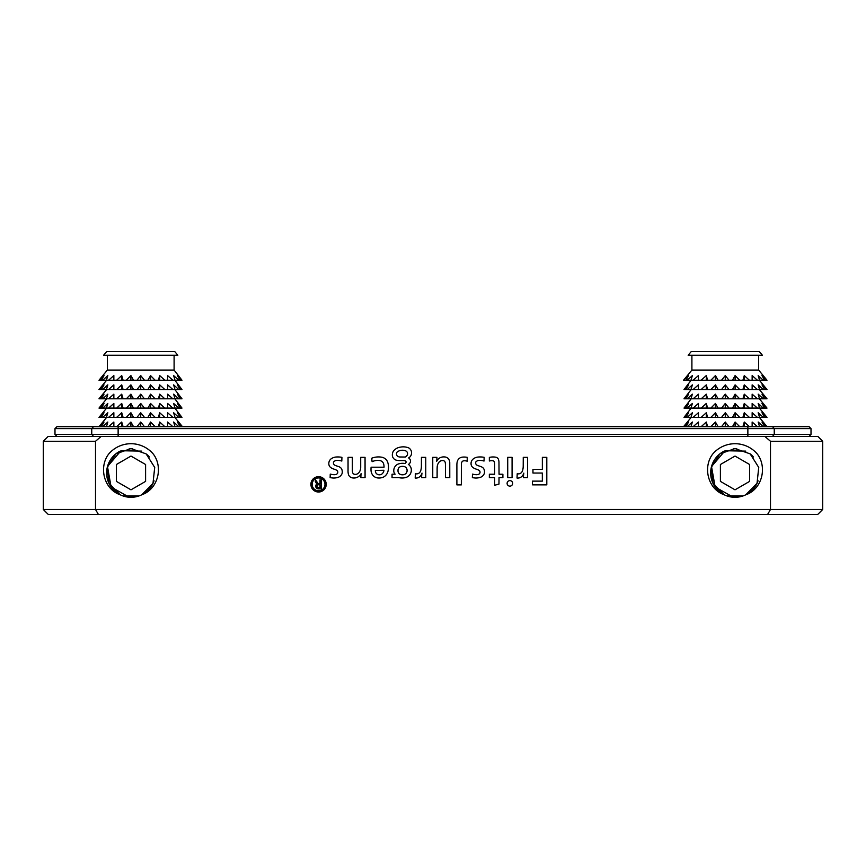 <?xml version="1.0" encoding="UTF-8"?>
<svg xmlns="http://www.w3.org/2000/svg" width="866" height="866" viewBox="0 0 866 866"><rect width="100%" height="100%" fill="white"/><g stroke="black" fill="none" stroke-linecap="round" stroke-linejoin="round"><path stroke-width="1.3" d="M106.626 351.65L174.824 351.65L177.844 355.244L103.606 355.244L106.626 351.65M107.362 355.244L107.362 370.063L174.088 370.063M107.362 370.063L98.995 380.228L101.387 380.228L104.028 375.584L99.46 380.228M101.387 380.228L106.453 380.228L107.817 375.584L102.718 380.228M106.453 380.228L113.857 380.228L113.857 375.584L108.586 380.228M113.857 380.228L123.091 380.228L121.727 375.584L116.629 380.228M123.091 380.228L133.526 380.228L130.896 375.584L126.317 380.228M133.526 380.228L144.46 380.228L140.725 375.584L136.99 380.228M144.46 380.228L155.133 380.228L150.554 375.584L147.924 380.228M155.133 380.228L164.821 380.228L159.723 375.584L158.359 380.228M164.821 380.228L172.864 380.228L167.593 375.584L167.593 380.228M172.864 380.228L178.732 380.228L173.633 375.584L174.997 380.228M178.732 380.228L181.99 380.228L177.422 375.584L180.063 380.228M181.99 380.228L174.098 370.063L174.098 355.244M106.626 380.228L98.995 389.516L101.387 389.516L104.028 384.872L99.46 389.516M101.387 389.516L106.453 389.516L107.817 384.872L102.718 389.516M106.453 389.516L113.857 389.516L113.857 384.872L108.586 389.516M113.857 389.516L123.091 389.516L121.727 384.872L116.629 389.516M123.091 389.516L133.526 389.516L130.896 384.872L126.317 389.516M133.526 389.516L144.46 389.516L140.725 384.872L136.99 389.516M144.46 389.516L155.133 389.516L150.554 384.872L147.924 389.516M155.133 389.516L164.821 389.516L159.723 384.872L158.359 389.516M164.821 389.516L172.864 389.516L167.593 384.872L167.593 389.516M172.864 389.516L178.732 389.516L173.633 384.872L174.997 389.516M178.732 389.516L181.99 389.516L177.422 384.872L180.063 389.516M181.99 389.516L174.824 380.228M106.626 389.516L98.995 398.804L101.387 398.804L104.028 394.16L99.46 398.804M101.387 398.804L106.453 398.804L107.817 394.16L102.718 398.804M106.453 398.804L113.857 398.804L113.857 394.16L108.586 398.804M113.857 398.804L123.091 398.804L121.727 394.16L116.629 398.804M123.091 398.804L133.526 398.804L130.896 394.16L126.317 398.804M133.526 398.804L144.46 398.804L140.725 394.16L136.99 398.804M144.46 398.804L155.133 398.804L150.554 394.16L147.924 398.804M155.133 398.804L164.821 398.804L159.723 394.16L158.359 398.804M164.821 398.804L172.864 398.804L167.593 394.16L167.593 398.804M172.864 398.804L178.732 398.804L173.633 394.16L174.997 398.804M178.732 398.804L181.99 398.804L177.422 394.16L180.063 398.804M181.99 398.804L174.824 389.516M106.626 398.804L98.995 408.092L101.387 408.092L104.028 403.448L99.46 408.092M101.387 408.092L106.453 408.092L107.817 403.448L102.718 408.092M106.453 408.092L113.857 408.092L113.857 403.448L108.586 408.092M113.857 408.092L123.091 408.092L121.727 403.448L116.629 408.092M123.091 408.092L133.526 408.092L130.896 403.448L126.317 408.092M133.526 408.092L144.46 408.092L140.725 403.448L136.99 408.092M144.46 408.092L155.133 408.092L150.554 403.448L147.924 408.092M155.133 408.092L164.821 408.092L159.723 403.448L158.359 408.092M164.821 408.092L172.864 408.092L167.593 403.448L167.593 408.092M172.864 408.092L178.732 408.092L173.633 403.448L174.997 408.092M178.732 408.092L181.99 408.092L177.422 403.448L180.063 408.092M181.99 408.092L174.824 398.804M106.626 408.092L98.995 417.38L101.387 417.38L104.028 412.736L99.46 417.38M101.387 417.38L106.453 417.38L107.817 412.736L102.718 417.38M106.453 417.38L113.857 417.38L113.857 412.736L108.586 417.38M113.857 417.38L123.091 417.38L121.727 412.736L116.629 417.38M123.091 417.38L133.526 417.38L130.896 412.736L126.317 417.38M133.526 417.38L144.46 417.38L140.725 412.736L136.99 417.38M144.46 417.38L155.133 417.38L150.554 412.736L147.924 417.38M155.133 417.38L164.821 417.38L159.723 412.736L158.359 417.38M164.821 417.38L172.864 417.38L167.593 412.736L167.593 417.38M172.864 417.38L178.732 417.38L173.633 412.736L174.997 417.38M178.732 417.38L181.99 417.38L177.422 412.736L180.063 417.38M181.99 417.38L174.824 408.092M106.626 417.38L98.995 426.667M101.387 426.667L104.028 422.023L99.46 426.667M106.453 426.667L107.817 422.023L102.718 426.667M113.857 426.667L113.857 422.023L108.586 426.667M123.091 426.667L121.727 422.023L116.629 426.667M133.526 426.667L130.896 422.023L126.317 426.667M144.46 426.667L140.725 422.023L136.99 426.667M155.133 426.667L150.554 422.023L147.924 426.667M164.821 426.667L159.723 422.023L158.359 426.667M172.864 426.667L167.593 422.023L167.593 426.667M178.732 426.667L173.633 422.023L174.997 426.667M181.99 426.667L177.422 422.023L180.063 426.667M174.824 417.38L182.455 426.667M121.727 422.023L121.727 426.667M159.723 422.023L159.723 426.667M140.725 422.023L140.725 426.667M150.554 422.023L150.554 426.667M130.896 422.023L130.896 426.667M121.727 412.736L121.727 417.38M159.723 412.736L159.723 417.38M140.725 412.736L140.725 417.38M150.554 412.736L150.554 417.38M130.896 412.736L130.896 417.38M121.727 403.448L121.727 408.092M159.723 403.448L159.723 408.092M140.725 403.448L140.725 408.092M150.554 403.448L150.554 408.092M130.896 403.448L130.896 408.092M121.727 394.16L121.727 398.804M159.723 394.16L159.723 398.804M140.725 394.16L140.725 398.804M150.554 394.16L150.554 398.804M130.896 394.16L130.896 398.804M121.727 384.872L121.727 389.516M159.723 384.872L159.723 389.516M140.725 384.872L140.725 389.516M150.554 384.872L150.554 389.516M130.896 384.872L130.896 389.516M121.727 375.584L121.727 380.228M159.723 375.584L159.723 380.228M140.725 375.584L140.725 380.228M150.554 375.584L150.554 380.228M130.896 375.584L130.896 380.228M724.203 451.121A24.356 24.356 0 0 0 724.203 494.767A24.356 24.356 0 0 0 758.075 480.792M753.42 456.988A24.356 24.356 0 0 0 750.974 454.542M745.778 494.8L757.025 483.369L758.735 467.424L750.162 453.871L735.018 448.588L719.873 453.871L711.3 467.424L713.01 483.369L724.257 494.8L713.01 483.369L711.3 467.424L719.873 453.871L735.018 448.588L750.162 453.871L758.735 467.424L757.025 483.369L745.778 494.8L757.025 483.38L758.746 467.434L750.183 453.881L735.05 448.588L719.906 453.849L711.311 467.38L712.978 483.325L724.203 494.767C707.987 489.279 702.575 467.261 712.718 454.044A29.227 29.227 0 0 1 732.625 443.814M738.557 443.933A29.227 29.227 0 0 1 743.937 445.113M749.371 447.484A29.227 29.227 0 0 1 753.864 450.601M735.018 489.82L720.404 481.377L720.404 464.512L735.018 456.068L749.631 464.512L749.631 481.377L735.018 489.82M736.739 448.653A24.356 24.356 0 0 0 733.296 448.653M120.168 451.121A24.356 24.356 0 0 0 120.168 494.767C103.952 489.279 98.54 467.261 108.683 454.044A29.227 29.227 0 0 1 153.282 454.044C163.447 467.272 157.991 489.29 141.797 494.767A24.356 24.356 0 0 0 154.04 480.792M108.683 454.044A29.227 29.227 0 0 1 128.59 443.814M134.522 443.933A29.227 29.227 0 0 1 139.902 445.113M145.336 447.484A29.227 29.227 0 0 1 149.829 450.601M141.797 494.767A24.356 24.356 0 0 1 120.168 494.767L108.943 483.325L107.276 467.38L115.871 453.849L131.015 448.588L146.148 453.881L154.711 467.434L152.99 483.38L141.743 494.8L152.99 483.369L154.7 467.424L146.127 453.871L130.983 448.588L115.838 453.871L107.265 467.424L108.975 483.369L120.222 494.8L108.975 483.369L107.265 467.424L115.838 453.871L130.983 448.588L146.127 453.871L154.7 467.424L152.99 483.369L141.743 494.8M138.831 496.002L132.704 497.236L138.831 496.002L123.134 496.002L129.261 497.236L111.119 487.038L107.481 466.558L120.991 450.731L141.797 451.121M747.867 436.41L747.867 428.616L54.991 428.616L54.991 434.461L811.009 434.461L811.009 428.616L747.867 428.616L747.867 426.667L809.06 426.667L811.009 428.616M54.991 428.616L56.94 426.667L747.867 426.667M456.891 464.761L456.891 484.884L461.34 484.884L461.372 464.003A4.211 4.211 0 0 1 462.303 461.459A2.533 2.533 0 0 1 463.602 460.842A8.184 8.184 0 0 1 467.218 461.21L467.218 457.335A16.941 16.941 0 0 0 462.195 457.151A5.932 5.932 0 0 0 457.259 461.621A12.644 12.644 0 0 0 456.891 464.761M394.084 450.309A6.538 6.538 0 0 0 392.341 454.682A5.337 5.337 0 0 0 396.303 460.171A15.274 15.274 0 0 0 400.98 460.56L402.852 460.56A7.848 7.848 0 0 1 405.18 460.853A1.223 1.223 0 0 1 405.851 462.725A2.122 2.122 0 0 1 404.877 463.494A13.499 13.499 0 0 0 398.382 463.981A6.917 6.917 0 0 0 393.803 470.151A5.228 5.228 0 0 0 394.56 473.55L395.156 474.189L392.06 474.2L392.06 477.61L398.912 477.621A13.336 13.336 0 0 0 406.176 477.382A7.578 7.578 0 0 0 411.318 470.151A6.517 6.517 0 0 0 409.001 464.89L408.308 464.436A3.648 3.648 0 0 0 408.633 457.941A5.802 5.802 0 0 0 408.676 447.874A14.646 14.646 0 0 0 400.417 447.127A11.085 11.085 0 0 0 394.084 450.309M326.222 484.354A7.664 7.664 0 0 0 314.726 477.718A7.664 7.664 0 0 0 314.726 490.99A7.664 7.664 0 0 0 326.222 484.354M507.714 457.335L507.736 477.621L512.077 477.61L512.077 457.335L507.714 457.335M512.282 481.961A2.793 2.793 0 0 0 507.184 484.072A2.782 2.782 0 0 0 510.94 485.923A2.782 2.782 0 0 0 512.282 481.961M712.718 454.044A29.227 29.227 0 0 1 757.317 454.044C767.482 467.272 762.026 489.29 745.832 494.767M517.219 473.745L517.024 478.032A5.986 5.986 0 0 0 522.934 475.098A9.374 9.374 0 0 0 523.833 473.128A27.279 27.279 0 0 0 523.432 477.621L527.589 477.61L527.589 457.335L523.259 457.335L523.216 466.081A16.703 16.703 0 0 1 522.696 470.151A5.088 5.088 0 0 1 520.52 473.334A4.752 4.752 0 0 1 517.219 473.745M532.958 469.415L542.354 469.415L542.354 457.335L546.803 457.335L546.803 484.873L532.428 484.852L532.428 481.128L542.343 481.128L542.322 473.053L532.958 473.042L532.958 469.415M328.82 463.494A4.915 4.915 0 0 0 330.595 467.467A11.723 11.723 0 0 0 334.254 469.21A13.932 13.932 0 0 1 336.582 470.195A2.262 2.262 0 0 1 336.322 474.319A6.04 6.04 0 0 1 333.529 474.665A21.563 21.563 0 0 1 330.249 474.113L330.13 477.664L333.096 478.032A15.588 15.588 0 0 0 338.205 477.339A6.831 6.831 0 0 0 342.048 473.637A6.863 6.863 0 0 0 342.048 470.151A4.514 4.514 0 0 0 340.771 467.824A6.841 6.841 0 0 0 338.541 466.558L336.095 465.746A6.105 6.105 0 0 1 334.211 464.793A2.544 2.544 0 0 1 333.713 461.805A4.828 4.828 0 0 1 336.701 460.42A14.809 14.809 0 0 1 341.81 461.048L341.929 457.335A22.04 22.04 0 0 0 335.705 457.053A9.688 9.688 0 0 0 331.202 458.785A5.856 5.856 0 0 0 328.82 463.494M348.045 470.151A14.365 14.365 0 0 0 348.446 474.438A4.947 4.947 0 0 0 352.743 477.935A8.097 8.097 0 0 0 361.144 473.615A22.332 22.332 0 0 0 360.905 477.621L365.073 477.61L365.051 457.335L360.7 457.345L360.7 467.131A10.013 10.013 0 0 1 360.245 470.151A6.257 6.257 0 0 1 356.987 474.081A4.319 4.319 0 0 1 353.913 474.113A2.468 2.468 0 0 1 352.592 472.392A13.661 13.661 0 0 1 352.375 470.151L352.354 457.335L348.045 457.335L348.045 470.151M371.092 467.207A26.099 26.099 0 0 0 370.994 470.151A9.223 9.223 0 0 0 372.997 475.51A7.556 7.556 0 0 0 378.442 478A10.554 10.554 0 0 0 383.67 476.982A8.931 8.931 0 0 0 387.806 471.905L388.271 470.151A15.664 15.664 0 0 0 387.524 461.751A7.794 7.794 0 0 0 381.321 457.14A18.283 18.283 0 0 0 371.698 458.233L372.109 461.697A13.25 13.25 0 0 1 380.109 460.615A4.86 4.86 0 0 1 383.714 464.165A11.15 11.15 0 0 1 384.028 467.207L371.092 467.207M415.193 478.032A5.986 5.986 0 0 0 421.114 475.098A9.374 9.374 0 0 0 422.013 473.128A27.279 27.279 0 0 0 421.601 477.621L425.769 477.61L425.769 457.335L421.439 457.335L421.396 466.081A16.703 16.703 0 0 1 420.876 470.151A5.077 5.077 0 0 1 418.7 473.334A4.752 4.752 0 0 1 415.399 473.745L415.193 478.032M432.751 457.335L432.751 477.599L437.103 477.621L437.124 470.151A42.531 42.531 0 0 1 437.243 466.211A8.508 8.508 0 0 1 439.181 462.011A4.362 4.362 0 0 1 443.922 460.842A2.609 2.609 0 0 1 445.308 462.899A37.779 37.779 0 0 1 445.449 468.279L445.449 477.577L449.779 477.621L449.757 462.628A6.549 6.549 0 0 0 448.123 458.417A5.748 5.748 0 0 0 444.031 456.923A7.588 7.588 0 0 0 436.67 461.329A22.289 22.289 0 0 0 436.919 457.335L432.751 457.335M472.771 459.348A5.759 5.759 0 0 0 471.05 463.494A4.915 4.915 0 0 0 472.825 467.467A11.723 11.723 0 0 0 476.484 469.21A13.943 13.943 0 0 1 478.811 470.195A2.262 2.262 0 0 1 478.552 474.319A6.04 6.04 0 0 1 475.759 474.665A21.563 21.563 0 0 1 472.479 474.113L472.36 477.664L475.326 478.032A15.588 15.588 0 0 0 480.435 477.339A6.831 6.831 0 0 0 484.267 473.637A6.863 6.863 0 0 0 484.278 470.151A4.514 4.514 0 0 0 483.001 467.824A6.841 6.841 0 0 0 480.771 466.558L478.324 465.746A6.105 6.105 0 0 1 476.441 464.793A2.544 2.544 0 0 1 475.943 461.805A4.828 4.828 0 0 1 478.93 460.42A14.809 14.809 0 0 1 484.029 461.048L484.159 457.335A20.578 20.578 0 0 0 477.588 457.107A8.996 8.996 0 0 0 472.771 459.348M489.344 457.41L489.344 461.004A8.92 8.92 0 0 1 493.263 460.853A1.71 1.71 0 0 1 494.345 461.979A8.054 8.054 0 0 1 494.648 464.512L494.648 474.232L489.344 474.232L489.344 477.621L494.692 477.631L494.692 485.252L498.978 484.083L499.022 477.621L502.897 477.621L502.886 474.232L499.043 474.232L498.968 461.859A9.201 9.201 0 0 0 498.361 459.186A3.659 3.659 0 0 0 495.688 457.183A15.859 15.859 0 0 0 489.344 457.41M770.491 441.281L770.491 509.479L822.7 509.479L822.7 441.281L770.491 441.281L764.851 436.41L817.829 436.41L822.7 441.281M101.149 436.41L95.509 441.281L43.3 441.281L48.171 436.41L764.851 436.41M95.509 441.281L95.509 509.479L770.491 509.479L767.666 514.35L48.171 514.35L43.3 509.479L95.509 509.479L98.334 514.35M822.7 509.479L817.829 514.35L767.666 514.35M132.704 448.653A24.356 24.356 0 0 0 129.261 448.653M742.866 496.002L736.739 497.236L742.866 496.002L727.169 496.002L733.296 497.236L715.154 487.038L711.516 466.558L725.026 450.731L745.832 451.121M324.977 484.354A6.419 6.419 0 0 1 315.354 489.918A6.419 6.419 0 0 1 315.354 478.801A6.419 6.419 0 0 1 324.977 484.354M318.396 487.612A1.429 1.429 0 0 1 316.967 486.194A1.429 1.429 0 0 1 318.396 484.765L319.987 484.765L319.987 487.612L318.396 487.612M315.311 481.734L316.913 483.975A2.663 2.663 0 0 0 318.396 488.857L321.232 488.857L321.232 479.872L319.987 479.872L319.987 483.52L318.114 483.52L315.516 479.872L315.311 481.734M375.335 470.444L383.952 470.27A5.412 5.412 0 0 1 381.722 474.157A4.319 4.319 0 0 1 376.18 473.345A4.676 4.676 0 0 1 375.335 470.444M397.18 455.797A2.879 2.879 0 0 1 398.598 451.121A8.79 8.79 0 0 1 405.591 450.829A3.096 3.096 0 0 1 407.15 455.278A4.709 4.709 0 0 1 405.32 457.042L399.767 456.977A3.67 3.67 0 0 1 397.18 455.797M398.003 471.115L397.992 470.151A3.886 3.886 0 0 1 401.553 466.417A6.322 6.322 0 0 1 405.115 466.904A3.713 3.713 0 0 1 407.063 470.151A4.114 4.114 0 0 1 403.534 474.709A5.694 5.694 0 0 1 399.691 474.092A3.789 3.789 0 0 1 398.003 471.115M718.076 380.228L715.446 375.584L715.446 380.228L729.01 380.228L725.275 375.584L721.54 380.228M715.446 375.584L710.867 380.228L715.446 380.228M684.01 380.228L685.937 380.228L688.578 375.584L683.545 380.228L691.902 370.063L758.648 370.063L767.005 380.228L761.972 375.584L764.613 380.228L766.54 380.228M763.282 380.228L758.183 375.584L759.547 380.228L764.613 380.228M752.143 375.584L752.143 380.228L757.414 380.228L752.143 375.584M739.683 380.228L735.104 375.584L735.104 380.228L749.371 380.228L744.273 375.584L742.909 380.228M735.104 375.584L732.474 380.228L735.104 380.228M725.275 375.584L725.275 380.228M744.273 375.584L744.273 380.228M698.407 375.584L693.136 380.228L698.407 380.228L698.407 375.584M691.003 380.228L692.367 375.584L687.268 380.228L693.136 380.228M706.277 375.584L701.179 380.228L707.641 380.228L706.277 375.584L706.277 380.228M718.076 389.516L715.446 384.872L715.446 389.516L729.01 389.516L725.275 384.872L721.54 389.516M715.446 384.872L710.867 389.516L715.446 389.516M759.374 380.228L767.005 389.516L761.972 384.872L764.613 389.516L766.54 389.516M763.282 389.516L758.183 384.872L759.547 389.516L764.613 389.516M752.143 384.872L752.143 389.516L757.414 389.516L752.143 384.872M739.683 389.516L735.104 384.872L735.104 389.516L749.371 389.516L744.273 384.872L742.909 389.516M735.104 384.872L732.474 389.516L735.104 389.516M725.275 384.872L725.275 389.516M744.273 384.872L744.273 389.516M698.407 384.872L693.136 389.516L698.407 389.516L698.407 384.872M691.003 389.516L692.367 384.872L687.268 389.516L693.136 389.516M688.578 384.872L684.01 389.516L685.937 389.516L688.578 384.872M684.01 389.516L691.176 380.228M706.277 384.872L701.179 389.516L707.641 389.516L706.277 384.872L706.277 389.516M718.076 398.804L715.446 394.16L715.446 398.804L729.01 398.804L725.275 394.16L721.54 398.804M715.446 394.16L710.867 398.804L715.446 398.804M759.374 389.516L767.005 398.804L761.972 394.16L764.613 398.804L766.54 398.804M763.282 398.804L758.183 394.16L759.547 398.804L764.613 398.804M752.143 394.16L752.143 398.804L757.414 398.804L752.143 394.16M739.683 398.804L735.104 394.16L735.104 398.804L749.371 398.804L744.273 394.16L742.909 398.804M735.104 394.16L732.474 398.804L735.104 398.804M725.275 394.16L725.275 398.804M744.273 394.16L744.273 398.804M698.407 394.16L693.136 398.804L698.407 398.804L698.407 394.16M691.003 398.804L692.367 394.16L687.268 398.804L693.136 398.804M688.578 394.16L684.01 398.804L685.937 398.804L688.578 394.16M684.01 398.804L691.176 389.516M706.277 394.16L701.179 398.804L707.641 398.804L706.277 394.16L706.277 398.804M718.076 408.092L715.446 403.448L715.446 408.092L729.01 408.092L725.275 403.448L721.54 408.092M715.446 403.448L710.867 408.092L715.446 408.092M759.374 398.804L767.005 408.092L761.972 403.448L764.613 408.092L766.54 408.092M763.282 408.092L758.183 403.448L759.547 408.092L764.613 408.092M752.143 403.448L752.143 408.092L757.414 408.092L752.143 403.448M739.683 408.092L735.104 403.448L735.104 408.092L749.371 408.092L744.273 403.448L742.909 408.092M735.104 403.448L732.474 408.092L735.104 408.092M725.275 403.448L725.275 408.092M744.273 403.448L744.273 408.092M698.407 403.448L693.136 408.092L698.407 408.092L698.407 403.448M691.003 408.092L692.367 403.448L687.268 408.092L693.136 408.092M688.578 403.448L684.01 408.092L685.937 408.092L688.578 403.448M684.01 408.092L691.176 398.804M706.277 403.448L701.179 408.092L707.641 408.092L706.277 403.448L706.277 408.092M718.076 417.38L715.446 412.736L715.446 417.38L729.01 417.38L725.275 412.736L721.54 417.38M715.446 412.736L710.867 417.38L715.446 417.38M759.374 408.092L767.005 417.38L761.972 412.736L764.613 417.38L766.54 417.38M763.282 417.38L758.183 412.736L759.547 417.38L764.613 417.38M752.143 412.736L752.143 417.38L757.414 417.38L752.143 412.736M739.683 417.38L735.104 412.736L735.104 417.38L749.371 417.38L744.273 412.736L742.909 417.38M735.104 412.736L732.474 417.38L735.104 417.38M725.275 412.736L725.275 417.38M744.273 412.736L744.273 417.38M698.407 412.736L693.136 417.38L698.407 417.38L698.407 412.736M691.003 417.38L692.367 412.736L687.268 417.38L693.136 417.38M688.578 412.736L684.01 417.38L685.937 417.38L688.578 412.736M684.01 417.38L691.176 408.092M706.277 412.736L701.179 417.38L707.641 417.38L706.277 412.736L706.277 417.38M718.076 426.667L715.446 422.023L715.446 426.667M715.446 422.023L710.867 426.667M759.374 417.38L767.005 426.667M763.282 426.667L758.183 422.023L759.547 426.667M757.414 426.667L752.143 422.023L752.143 426.667M766.54 426.667L761.972 422.023L764.613 426.667M739.683 426.667L735.104 422.023L735.104 426.667M735.104 422.023L732.474 426.667M729.01 426.667L725.275 422.023L721.54 426.667M725.275 422.023L725.275 426.667M749.371 426.667L744.273 422.023L742.909 426.667M744.273 422.023L744.273 426.667M698.407 426.667L698.407 422.023L693.136 426.667M691.003 426.667L692.367 422.023L687.268 426.667M685.937 426.667L688.578 422.023L684.01 426.667M683.545 426.667L691.176 417.38M707.641 426.667L706.277 422.023L701.179 426.667M706.277 422.023L706.277 426.667M757.414 417.38L759.547 417.38M749.371 417.38L752.143 417.38M729.01 417.38L732.474 417.38M707.641 417.38L710.867 417.38M698.407 417.38L701.179 417.38M685.937 417.38L687.268 417.38M757.414 408.092L759.547 408.092M749.371 408.092L752.143 408.092M729.01 408.092L732.474 408.092M707.641 408.092L710.867 408.092M698.407 408.092L701.179 408.092M685.937 408.092L687.268 408.092M757.414 398.804L759.547 398.804M749.371 398.804L752.143 398.804M729.01 398.804L732.474 398.804M707.641 398.804L710.867 398.804M698.407 398.804L701.179 398.804M685.937 398.804L687.268 398.804M757.414 389.516L759.547 389.516M749.371 389.516L752.143 389.516M729.01 389.516L732.474 389.516M707.641 389.516L710.867 389.516M698.407 389.516L701.179 389.516M685.937 389.516L687.268 389.516M757.414 380.228L759.547 380.228M749.371 380.228L752.143 380.228M729.01 380.228L732.474 380.228M707.641 380.228L710.867 380.228M698.407 380.228L701.179 380.228M685.937 380.228L687.268 380.228M691.902 370.063L691.902 355.244M688.156 355.244L762.394 355.244L759.374 351.65L691.176 351.65L688.156 355.244M130.983 489.82L116.369 481.377L116.369 464.512L130.983 456.068L145.596 464.512L145.596 481.377L130.983 489.82M149.385 456.988A24.356 24.356 0 0 0 146.939 454.542M118.133 426.667L118.133 436.41M93.506 436.41L91.753 434.461L91.753 428.616L93.506 426.667M772.494 426.667L774.247 428.616L774.247 434.461L772.494 436.41M809.06 436.41L811.009 434.461M56.94 436.41L54.991 434.461M43.3 441.281L43.3 509.479M758.648 370.063L758.648 355.244"/></g></svg>
